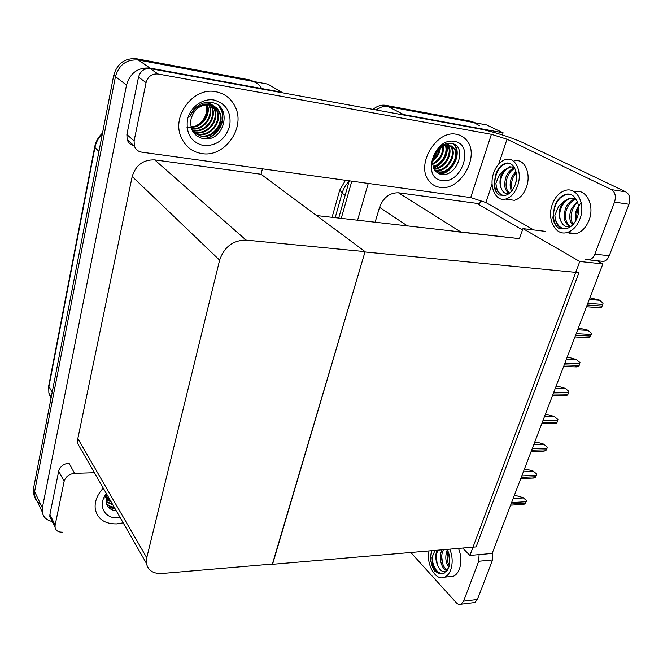 <?xml version="1.0" encoding="UTF-8"?>
<svg xmlns="http://www.w3.org/2000/svg" width="663" height="663" viewBox="0 0 663 663"><rect width="100%" height="100%" fill="white"/><g stroke="black" fill="none" stroke-linecap="round" stroke-linejoin="round"><path stroke-width="0.99" d="M480.774 200.226L479.614 203.74L476.672 203.342L522.485 229.945M476.672 203.342L398.463 192.792C389.678 192.651 383.371 197.491 379.551 207.32L375.109 222.296M545.45 231.37L522.95 228.619L519.452 238.639L457.843 231.826M519.452 238.639L316.566 215.55M400.303 114.376L403.518 114.533L388.12 106.569C384.051 105.898 380.09 107.033 376.228 109.967C380.09 107.033 384.051 105.898 388.12 106.569L486.659 124.934L503.101 132.782L502.388 134.945M341.238 218.392L351.813 181.156L341.238 218.392M403.518 114.533L503.101 132.782M357.556 220.273L368.238 183.427M602.858 263.915L579.777 261.504L469.91 555.453L492.153 553.439L602.858 263.915L597.297 260.766M469.91 555.453L462.699 548.052M579.777 261.504L522.95 228.619M272.369 564.064L364.981 251.973L578.94 272.675L476.109 546.909L272.551 564.312M40.509 503.955C37.053 502.106 35.031 499.33 34.459 495.626L34.6 491.648L115.453 76.593C119.017 64.634 126.674 59.115 138.426 60.026L267.927 84.168L281.7 92.207L281.593 92.654M52.244 521.524C46.468 520.248 43.12 517.024 42.2 511.836L42.357 507.8L126.517 85.088C130.205 72.864 138.045 67.187 150.02 68.082L281.7 92.207M262.407 168.816L261.04 174.253L154.703 159.907C143.249 159.568 135.741 165.095 132.186 176.507L77.836 438.575L77.728 443.638L81.682 450.533M365.081 251.633L246.056 240.097C233.028 240.221 224.21 246.909 219.619 260.153L146.747 557.765L146.424 563.351C148.015 570.462 153.17 573.843 161.88 573.495L272.634 564.039L365.081 251.633L261.04 174.253M373.045 109.387C377.09 105.972 381.316 104.613 385.717 105.326L388.12 106.569L473.979 122.572L479.482 125.713M338.702 218.102L349.26 180.808M385.717 105.326L471.426 121.337L474.94 122.746M42.2 511.836L34.459 495.626L34.6 491.648L115.453 76.593C119.017 64.634 126.674 59.115 138.426 60.026L251.393 81.085C255.827 81.997 259.233 84.433 261.612 88.386M34.89 497.523L33.249 493.098L33.39 489.12L113.729 75.275C117.276 63.358 124.909 57.855 136.628 58.775L249.288 79.825L253.979 81.566M514.173 495.849L516.518 495.725L523.074 497.64L526.521 500.582L525.195 503.988L522.071 504.477M523.074 497.64L526.521 500.582M201.776 153.559C224.832 157.869 246.354 127.238 234.859 106.097C230.823 98.273 224.525 93.5 215.972 91.759C193.77 86.671 171.435 115.66 181.024 136.901C185.11 146.357 192.021 151.91 201.776 153.559C192.021 151.91 185.11 146.357 181.024 136.901C171.435 115.66 193.77 86.671 215.972 91.759C224.525 93.5 230.823 98.273 234.859 106.097C246.354 127.238 224.832 157.869 201.776 153.559M439.9 187.331C460.197 191.441 480.6 155.979 466.628 140.274C464.017 137.075 460.686 135.086 456.616 134.332C436.677 129.467 415.668 164.482 428.654 180.419C431.48 184.322 435.235 186.626 439.9 187.331C435.235 186.626 431.48 184.322 428.654 180.419C415.668 164.482 436.677 129.467 456.616 134.332C460.686 135.086 464.017 137.075 466.628 140.274C480.6 155.979 460.197 191.441 439.9 187.331M220.887 108.036L221.376 109.867M133.943 145.628C130.594 144.882 128.324 142.868 127.139 139.595L126.873 134.564L134.092 140.887L146.067 82.618L138.517 77.099C140.365 70.999 144.277 68.173 150.244 68.612L477.169 128.44C490.951 130.909 512.557 137.68 523.613 143.026L625.831 191.88C629.651 194.367 630.704 198.486 628.988 204.245L614.526 202.099C616.242 196.273 615.198 192.113 611.394 189.61L507.004 139.205L498.783 163.902M126.873 134.564L138.517 77.099M585.18 259.424L589.299 259.921C591.761 259.125 593.6 257.211 594.844 254.153L609.239 255.744L628.988 204.245M609.239 255.744C607.996 258.769 606.139 260.667 603.67 261.446L599.65 261.015M594.844 254.153L614.526 202.099M533.715 229.928L485.913 202.53L470.697 197.574L141.65 152.142C138.045 151.512 135.608 149.457 134.349 145.984L134.092 140.887M470.697 197.574L491.399 134.299L157.976 73.991C151.935 73.552 147.965 76.427 146.067 82.618M491.399 134.299L507.004 139.205M116.713 523.886L123.177 522.834L116.713 523.886C104.928 524.043 97.801 519.262 95.339 509.524C97.801 519.262 104.928 524.043 116.713 523.886M52.924 520.687L49.833 516.543L49.907 514.488L55.12 525.204L64.12 481.396L58.7 471.103C60.184 466.412 63.615 463.769 68.993 463.164L74.554 473.332C69.109 473.97 65.637 476.656 64.12 481.396M49.907 514.488L58.7 471.103M492.65 552.138L492.568 559.953L478.694 561.271L479.1 554.616M410.811 552.486L456.293 602.733C457.868 604.391 459.467 604.88 461.108 604.192L463.619 601.142L477.401 599.501L492.568 559.953M477.401 599.501L474.874 602.526L472.802 602.783M463.619 601.142L478.694 561.271M103.262 488.142C96.922 495.029 94.287 502.156 95.339 509.524C94.287 502.156 96.922 495.029 103.262 488.142M94.419 472.727L74.554 473.332M55.12 525.204L55.037 527.276C55.75 530.582 58.162 532.215 62.264 532.174M524.317 469.321L526.671 469.23L533.301 471.161L536.781 474.128L535.431 477.609L532.14 478.089M533.301 471.161L536.781 474.128M534.676 442.238L537.038 442.188L543.735 444.135L547.257 447.127L545.881 450.683L542.417 451.155M545.251 414.574L547.621 414.574L554.384 416.538L557.956 419.555L556.547 423.185L552.909 423.649M556.05 386.322L558.437 386.372L565.274 388.361L568.879 391.394L567.437 395.098L563.625 395.554M507.75 199.389L514.372 200.317C519.676 198.809 523.704 194.408 526.447 187.107C531.494 173.631 524.466 158.266 514.753 160.894M493.62 173.026C488.764 186.485 495.642 201.892 505.562 199.082C510.841 197.557 514.853 193.124 517.596 185.781C522.618 172.214 515.632 156.775 505.96 159.427C500.449 160.952 496.338 165.485 493.62 173.026M509.383 193.356C505.944 194.342 503.333 192.916 501.543 189.079C499.637 185.168 499.463 180.692 501.013 175.654L503.731 170.466L499.247 175.09L495.916 183.203C496.38 191.814 499.471 195.867 505.189 195.37L505.488 195.312C509.772 194.077 513.029 190.488 515.242 184.529C519.295 173.565 513.651 161.076 505.811 163.239C501.369 164.474 498.054 168.129 495.849 174.22L495.327 176.01L495.957 174.236C498.46 168.203 502.115 164.598 506.913 163.421L509.201 163.297M495.916 183.203C496.446 190.008 498.966 194.118 503.482 195.527M511.587 191.201C509.632 187.273 509.656 182.648 511.662 177.303L515.872 171.145M512.391 190.165C510.974 186.668 511.181 182.449 513.029 177.518L516.179 172.438M509.333 193.372C504.551 190.621 503.482 184.977 506.142 176.449C508.098 171.908 510.9 169.04 514.554 167.847M509.714 193.09C505.712 189.891 504.982 184.422 507.526 176.665C509.341 172.554 511.786 169.811 514.861 168.443M503.731 170.466L509.764 166.761L514.289 167.383M501.543 189.079C499.885 185.018 500.026 180.601 501.982 175.803C504.013 170.955 507.071 168.012 511.165 166.985L512.955 166.877M516.436 179.101L515.739 182.889M505.189 195.37L498.849 195.013C496.305 192.974 494.706 189.817 494.043 185.557L495.327 176.01M498.849 195.013C492.261 190.074 493.769 172.944 501.874 165.833M567.627 232.58L571.746 233.956L576.155 233.633C581.841 231.909 586.142 227.417 589.051 220.157C595.018 205.397 586.117 188.284 574.664 191.698M552.354 204.27C546.619 218.989 555.329 236.194 567.089 232.514C572.749 230.765 577.034 226.24 579.934 218.939C585.885 204.08 577.025 186.875 565.614 190.331C559.663 192.071 555.246 196.72 552.354 204.27M571.307 226.149C566.882 227.774 563.475 226.257 561.089 221.591C558.892 217.315 558.677 212.508 560.434 207.163L563.542 201.701L558.519 206.549L554.865 215.202C555.47 224.484 559.083 228.992 565.705 228.735L566.799 228.503C571.398 227.094 574.879 223.423 577.224 217.497C582.023 205.489 574.862 191.574 565.614 194.383C560.823 195.792 557.26 199.546 554.914 205.629L554.326 207.536L555.03 205.646C557.682 199.596 561.569 195.892 566.699 194.549L569.807 194.334M554.865 215.202C555.536 222.768 558.577 227.31 564.014 228.834M572.5 225.072C569.252 220.787 568.879 215.334 571.398 208.696L577.291 201.37M573.205 224.334C570.553 220.182 570.42 215.036 572.807 208.895C574.548 205.497 576.164 203.309 577.655 202.348M570.329 226.506C564.221 223.762 562.68 217.563 565.721 207.909C567.959 202.977 571.216 199.969 575.484 198.883L575.708 198.842M570.76 226.365C566.219 224.293 563.451 216.146 567.147 208.107C569.152 203.558 572.177 200.607 576.222 199.265M563.542 201.701L569.749 198.038L576.089 199.057M561.089 221.591C559.133 217.149 559.249 212.392 561.437 207.304C563.575 202.447 566.824 199.43 571.191 198.254L573.652 198.071M581.277 202.198L576.636 209.342L575.426 215.724L575.948 220.365M575.94 220.34L577.713 208.837L578.625 206.939M575.981 211.497L575.525 214.182M575.807 217.837L576.006 220.249M575.733 220.754L575.426 215.724M565.705 228.735L558.42 228.08C555.495 225.785 553.646 222.329 552.876 217.729L554.326 207.536M558.42 228.08C551.376 222.743 551.972 206.35 560.136 198.138M448.594 552.693L449.738 562.854M448.851 576.702L453.484 576.222C456.053 575.02 458.034 572.617 459.418 569.02C461.614 562.357 461.307 555.486 458.489 548.417M428.994 550.936C425.895 564.586 435.972 581.716 444.807 577.117C447.368 575.907 449.332 573.495 450.707 569.873C452.904 563.177 452.597 556.274 449.804 549.155M434.986 550.423L432.019 557.467C432.351 566.21 434.978 571.68 439.909 573.885L443.879 573.57L448.669 567.694C450.608 561.553 450.111 555.445 447.177 549.378M431.505 550.721L431.381 551.177L431.53 550.721M432.019 557.467C433.005 567.271 436.569 572.766 442.702 573.959M436.992 550.249L436.718 550.953C435.351 555.138 435.492 559.506 437.141 564.056C435.748 559.249 435.923 554.856 437.671 550.87L438.011 550.166M446.663 571.34C442.66 572.815 439.486 570.387 437.141 564.056M448.776 567.395C445.453 562.249 444.923 556.464 447.177 550.058L447.343 549.693M447.202 570.619C441.914 570.072 438.185 557.981 441.757 550.522L442.097 549.818M447.5 570.155C442.818 568.15 439.726 557.716 443.116 550.406L443.456 549.702M449.224 565.879C446.879 560.931 446.481 556.025 448.031 551.185M439.909 573.885L434.389 570.893L430.229 559.796L431.381 551.177M434.389 570.893C430.809 564.818 429.972 558.08 431.886 550.688M437.199 564.238L436.329 556.356M442.486 563.177L441.732 556.439M447.732 562.05L447.119 556.638M432.98 159.8L438.972 148.91M433.395 157.852L437.439 150.46M454.379 141.418C474.99 144.194 461.929 184.43 442.064 180.469C421.171 178.629 433.925 136.976 454.379 141.418M451.727 143.473C467.755 145.769 457.255 178.074 440.829 174.286C433.917 172.024 431.48 166.421 433.511 157.471C436.859 149.067 442.138 145.023 449.332 145.338C443.099 144.103 437.837 147.617 433.536 155.871C435.574 151.23 438.591 147.692 442.577 145.263C445.718 143.506 448.768 142.91 451.727 143.473M435.11 170.681L438.21 171.767C449.241 174.286 460.42 155.996 453.633 147.99L451.395 145.943M435.036 170.582L439.005 172.223C450.044 174.734 461.233 156.427 454.445 148.421L449.332 145.338M434.555 169.877L435.052 169.977C446.058 172.488 457.172 154.264 450.384 146.283L448.147 144.236M434.746 170.176L435.84 170.424C446.845 172.935 457.984 154.694 451.196 146.705L446.398 143.68M433.743 168.336C444.169 168.742 452.97 152.855 447.591 145.205M447.169 144.584L446.381 143.68M433.942 168.767C444.716 169.803 454.196 152.863 448.113 145.214M433.063 166.289C441.715 164.722 448.188 152.78 445.329 145.487M433.212 166.852C442.362 165.692 449.365 152.805 445.926 145.363M432.674 163.637C439.594 159.733 442.95 153.982 442.751 146.382M432.732 164.374C440.414 160.363 443.986 154.264 443.431 146.084M432.922 159.841C436.478 156.899 438.682 153.095 439.536 148.429M432.765 160.968C437.215 157.686 439.776 153.277 440.439 147.741M438.898 159.998L443 152.606M439.71 173.988C443.829 173.341 447.467 171.344 450.616 168.004M456.103 158.208C457.437 152.896 456.832 148.454 454.288 144.874L453.608 144.07M433.668 168.17C443.588 163.371 448.122 155.722 447.276 145.214M440.356 174.178C452.912 172.828 461.796 153.551 454.694 145.089L453.973 144.236M187.007 127.511L192.427 127.139M196.323 125.713C204.502 120.815 207.792 113.812 206.201 104.713M214.066 100.038C226.414 103.751 231.611 112.503 229.647 126.302C225.18 139.586 216.494 146.009 203.607 145.578C191.201 142.33 185.814 133.669 187.463 119.589C190.107 107.207 202.737 97.967 214.066 100.038M211.895 102.566C233.252 105.732 224.351 143.324 202.704 138.55C193.488 135.766 189.618 129.152 191.085 118.71C194.251 108.914 200.533 104.298 209.947 104.845C201.279 103.179 194.582 107.116 189.85 116.663C191.839 111.251 195.262 107.174 200.118 104.414C203.997 102.433 207.925 101.82 211.895 102.566M194.599 133.296L200.64 135.799C212.947 138.459 224.558 122.655 219.072 111.948C217 107.704 213.743 105.185 209.293 104.398M193.016 131.821L201.27 136.28C213.585 138.932 225.213 123.111 219.726 112.395C217.655 108.144 214.389 105.632 209.947 104.845M193.43 132.244L198.138 133.909C210.403 136.561 221.956 120.832 216.469 110.157L212.251 104.911M193.712 132.517L198.759 134.382C211.033 137.034 222.602 121.288 217.116 110.605C215.044 106.37 211.795 103.859 207.362 103.072L203.466 103.038M192.643 131.183L195.66 132.028C207.875 134.688 219.37 119.025 213.892 108.384L210.884 104.157M192.8 131.456L196.273 132.501C208.505 135.153 220.017 119.473 214.53 108.823L212.367 105.467M192.013 129.923L193.198 130.172C205.381 132.832 216.809 117.235 211.331 106.627L209.425 103.569M192.162 130.263L193.811 130.636C206.002 133.288 217.447 117.674 211.969 107.066L210.817 105.011M191.425 128.431C203.475 130.454 214.099 115.196 208.804 104.895L208.712 104.688M191.566 128.821C203.69 131.291 214.853 115.826 209.433 105.326L209.152 104.737M190.952 126.716C201.784 126.981 210.362 114.293 206.881 104.663M191.06 127.163C202.248 127.851 211.315 114.45 207.353 104.646M202.969 138.6C216.826 138.119 226.663 120.732 220.862 109.229L218.906 105.989M204.113 138.766C217.646 137.68 226.821 120.683 221.185 109.453L219.403 106.436M120.169 517.604L118.105 517.811C104.34 519.063 97.221 504.966 106.412 493.628M106.221 502.993C108.102 505.405 110.762 506.814 114.21 507.212M106.262 503.2C108.102 505.952 110.903 507.56 114.666 508.015M106.022 501.485L112.378 504.021M106.055 501.916L112.834 504.816M106.088 499.546L110.564 500.855M106.039 500.059L111.011 501.642M106.561 497.291L108.757 497.714M106.403 497.888L109.204 498.501M107.34 495.244L106.362 498.054C105.301 505.488 108.633 509.781 116.348 510.941M106.867 494.416L104.903 497.996L106.784 494.283M108.691 507.626L114.948 508.504M106.138 499.189L109.735 499.421M567.089 357.465L569.476 357.556L576.387 359.561L580.034 362.62L578.567 366.407L574.581 366.846M578.36 327.97L587.75 330.141L591.437 333.224L589.937 337.094L585.777 337.517M589.888 297.828L599.36 300.074L603.098 303.173L601.565 307.135L597.222 307.541M460.586 231.843L398.463 192.792M407.67 226.05L379.551 207.32M42.357 507.8L33.39 489.12M150.02 68.082L136.628 58.775M126.517 85.088L113.729 75.275M219.619 260.153L132.186 176.507M246.056 240.097L154.703 159.907M146.747 557.765L77.836 438.575M349.094 181.38C345.738 184.737 343.409 188.657 342.108 193.157L339.779 189.883M345.174 195.245L342.108 193.157L335.188 217.696M471.426 121.337L473.979 122.572M48.789 385.46L48.855 393.018L50.985 398.471M102.334 134.001C98.447 137.805 95.986 142.313 94.925 147.534L94.693 146.838M98.944 151.437L94.925 147.534L48.913 386.579L52.195 392.239M249.288 79.825L251.393 81.085M511.057 504.013L525.742 503.142M511.596 502.579L526.298 501.725M513.154 498.518L523.414 497.946M492.087 184.007L485.913 202.53M611.394 189.61L625.831 191.88M150.244 68.612L157.976 73.991M521.242 477.36L535.994 476.738M521.806 475.893L536.549 475.288M523.347 471.857L533.649 471.459M531.651 450.136L546.445 449.779M532.223 448.652L547.025 448.304M533.756 444.641L544.091 444.425M542.276 422.339L557.127 422.256M542.864 420.823L557.716 420.748M544.381 416.845L554.749 416.828M553.141 393.946L568.034 394.145M553.729 392.388L568.63 392.604M555.238 388.452L565.647 388.626M433.262 158.308L437.845 150.02M438.144 149.109L438.268 148.686M564.23 364.932L579.18 365.429M564.843 363.341L579.785 363.854M566.335 359.445L576.769 359.827M575.567 335.279L590.559 336.083M576.188 333.655L591.189 334.475M577.664 329.793L588.139 330.398M587.161 304.963L602.195 306.091M587.799 303.298L602.833 304.45M589.258 299.485L599.758 300.314M146.424 563.351L77.728 443.638M345.464 180.286L339.663 190.298L332.072 217.34M51.242 397.162L48.855 393.018L48.706 385.891L94.643 147.087C95.712 141.584 98.331 136.918 102.508 133.106M33.249 493.098L34.459 495.626M510.609 505.165L523.82 504.369M589.299 259.921L603.67 261.446M127.139 139.595L134.349 145.984M461.108 604.192L474.874 602.526M49.833 516.543L55.037 527.276M520.778 478.578L533.93 478.015M531.154 451.437L544.248 451.105M541.754 423.723L554.774 423.632M552.577 395.413L565.522 395.571M514.372 200.317L505.562 199.082M506.913 163.421L505.811 163.239M511.165 166.985L509.764 166.761M576.155 233.633L567.089 232.514M566.699 194.549L565.614 194.383M575.898 198.95L575.484 198.883M571.191 198.254L569.749 198.038M453.484 576.222L444.807 577.117M454.445 148.421L453.633 147.99M451.196 146.705L450.384 146.283M433.627 157.114L437.033 150.94M219.726 112.395L219.072 111.948M217.116 110.605L216.469 110.157M214.53 108.823L213.892 108.384M211.969 107.066L211.331 106.627M209.433 105.326L208.804 104.895M563.633 366.498L576.495 366.912M574.929 336.945L587.708 337.616M586.482 306.745L599.153 307.682"/></g></svg>
